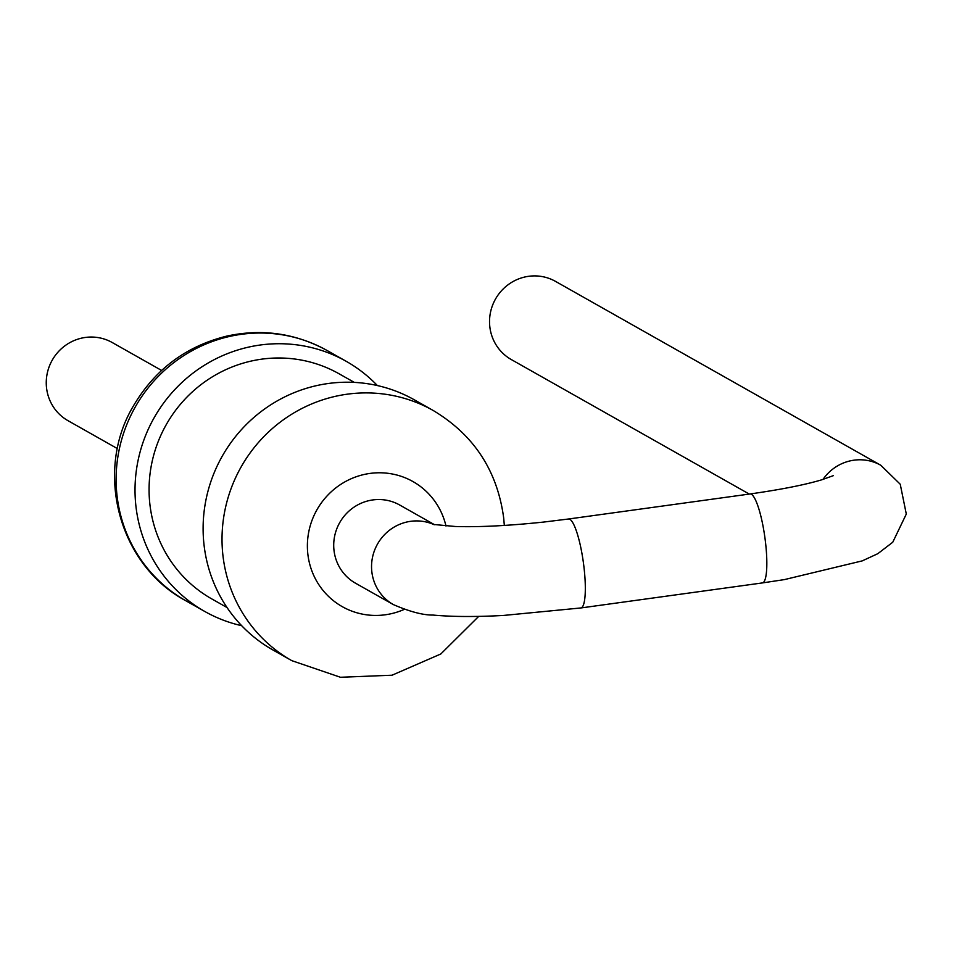 <?xml version="1.0" encoding="UTF-8"?>
<svg xmlns="http://www.w3.org/2000/svg" width="954" height="954" viewBox="0 0 954 954"><rect width="100%" height="100%" fill="white"/><g stroke="black" fill="none" stroke-linecap="round" stroke-linejoin="round"><path stroke-width="1.43" d="M377.39 385.571A143.684 139.415 119.5 0 0 346.195 361.304A143.684 139.415 119.5 0 0 154.119 417.78A143.684 139.415 119.5 0 0 204.776 611.466A143.684 139.415 119.5 0 0 241.66 625.693M227.04 607.543L211.848 598.957A129.315 125.475 -60.5 0 1 166.258 424.637A129.315 125.475 -60.5 0 1 339.123 373.813L354.304 382.387M161.608 370.438L112.238 342.534A44.898 43.562 119.5 0 0 52.22 360.183A44.898 43.562 119.5 0 0 68.044 420.702L117.425 448.618M504.32 525.439L503.712 518.177C497.404 470.763 473.899 434.869 433.188 410.482L414.274 399.786A143.684 139.415 119.5 0 0 222.199 456.262A143.684 139.415 119.5 0 0 272.868 649.948L291.781 660.645L340.459 677.268L392.022 675.217L440.82 653.979L478.717 616.367M434.559 524.724L399.714 505.024A44.898 43.562 119.5 0 0 339.684 522.673A44.898 43.562 119.5 0 0 355.52 583.204L393.346 604.586A44.898 43.562 119.5 0 1 376.544 545.867A44.898 43.562 119.5 0 1 433.963 524.605M749.284 494.077L511.332 359.575A44.898 43.562 -60.5 0 1 489.796 326.506A44.898 43.562 -60.5 0 1 509.508 283.743A44.898 43.562 -60.5 0 1 555.526 281.394L880.816 465.278A44.898 43.562 119.5 0 0 822.98 479.433M346.195 361.304L327.282 350.607A143.684 139.415 119.5 0 0 135.206 407.096A143.684 139.415 119.5 0 0 185.875 600.781L204.776 611.466M433.188 410.482A143.684 139.415 119.5 0 0 241.112 466.959A143.684 139.415 119.5 0 0 291.781 660.645M445.983 526.036A71.836 69.702 119.5 0 0 358 476.153A71.836 69.702 119.5 0 0 311.302 569.335A71.836 69.702 119.5 0 0 404.186 609.415M393.346 604.586C409.803 611.693 423.051 615.187 433.068 615.068C452.256 616.833 475.7 616.964 503.426 615.449L580.831 607.96A44.898 8.729 -97.9 0 0 583.347 562.288A44.898 8.729 -97.9 0 0 568.56 519L543.756 522.053C508.685 525.737 479.23 527.228 455.38 526.501L433.104 524.414M568.56 519L750.071 493.969A44.898 8.729 82.1 0 1 764.858 537.257A44.898 8.729 82.1 0 1 762.341 582.93L580.831 607.96M327.282 350.607C295.776 333.316 262.362 328.462 227.04 336.046C186.066 346.135 154.834 369.484 133.321 406.094C93.945 471.813 118.928 565.185 185.875 600.781M880.816 465.278L900.242 484.238L906.3 514.051L892.765 542.218L877.811 553.69L862.237 560.88L784.403 579.603L762.341 582.93M833.474 475.605L821.489 479.886C804.663 484.894 780.849 489.581 750.071 493.969"/></g></svg>
